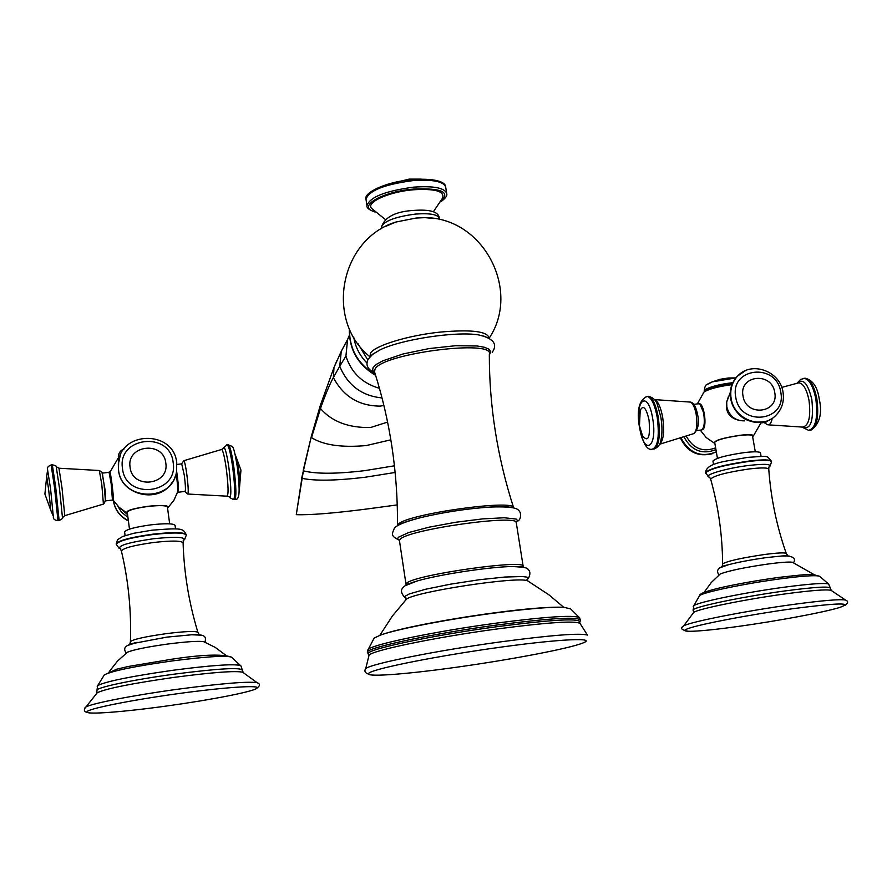 <?xml version="1.0" encoding="UTF-8"?>
<svg xmlns="http://www.w3.org/2000/svg" width="892" height="892" viewBox="0 0 892 892"><rect width="100%" height="100%" fill="white"/><g stroke="black" fill="none" stroke-linecap="round" stroke-linejoin="round"><path stroke-width="1.34" d="M434.092 218.529L425.049 217.637L416.04 218.049L395.68 222.086L386.002 226.256M373.581 639.207L374.205 638.003L380.739 634.992C396.951 629.15 446.937 619.383 492.863 613.272C526.904 608.79 550.565 606.805 563.856 607.296L570.624 608.868M433.356 211.794L442.655 197.924C444.662 191.211 434.883 188.491 413.33 189.773C388.421 191.813 364.984 202.685 371.853 208.628L385.166 219.343M397.263 504.905L366.322 509.076C333.374 513.279 310.037 515.141 296.278 514.673L301.864 478.279C314.608 481.078 335.66 480.743 365.018 477.265L395.167 472.459M105.434 500.891L104.108 484.59L102.134 473.139M109.906 475.28C109.85 470.831 110.53 473.663 111.946 483.787C113.485 496.955 113.685 501.349 112.548 497M109.805 472.559L109.883 472.303C110.53 470.887 113.92 497.669 113.351 499.71L113.106 499.665M167.551 508.005C169.792 505.374 163.381 504.794 148.317 506.255C131.704 508.685 124.724 511.016 127.389 513.235L127.4 513.235M177.553 492.072C177.954 489.117 177.486 482.873 176.148 473.34M129.474 529.123L127.266 512.253C128.437 510.124 135.45 508.172 148.284 506.411C159.869 505.184 166.246 505.407 167.428 507.057L169.67 523.838M175.568 528.945L175.088 525.388C173.639 523.437 165.633 523.258 151.06 524.831C134.915 527.06 126.095 529.447 124.612 531.989L125.092 535.601M205.093 642.24L203.476 641.593C197.578 640.924 185.692 641.738 167.819 644.024C147.693 646.834 134.257 649.543 127.534 652.141L126.006 653.301M181.7 463.885L184.287 475.18C185.525 485.215 185.77 490.622 185.023 491.425L178.255 492.228M700.231 404.778L704.267 414.178M698.837 403.797C703.911 402.036 707.59 427.168 702.617 429.621L701.792 429.888M704.279 414.256C705.26 421.124 704.814 425.919 702.941 428.617M752.647 436.701C754.855 434.649 750.663 434.17 740.059 435.263C721.762 438.106 713.277 440.76 714.615 443.235L714.86 443.302M737.472 419.887C729.232 417.322 725.597 411.781 726.579 403.273M714.715 442.521L714.693 442.376C716.967 439.856 725.33 437.548 739.758 435.452C747.819 434.56 752.067 434.716 752.502 435.92L755.29 451.798M761.099 456.425L760.486 452.991C759.962 451.575 754.643 451.43 744.508 452.567C726.344 455.221 715.83 458.053 712.953 461.053L712.987 461.22M793.501 562.64L792.341 562.216C788.74 561.77 780.913 562.328 768.837 563.9C745.478 567.256 729.333 570.59 720.368 573.891L718.919 575.072M768.023 420.611L765.671 422.351L761.066 422.897M320.875 403.675L320.473 408.525C331.857 421.615 348.549 427.948 370.548 427.524L387.585 422.094M336.953 360.502L333.998 367.504L333.352 377.539C329.46 384.775 325.167 395.1 320.473 408.525L311.52 437.615C323.372 445.108 341.625 447.751 366.3 445.554L390.863 439.812M346.754 341.078L341.279 351.281L339.718 366.289L333.352 377.539C343.364 396.449 358.963 405.983 380.148 406.116L383.894 405.492M349.352 335.325L347.579 339.517L345.918 356.098L339.718 366.289C347.768 385.355 361.873 395.903 382.01 397.932M345.918 356.098C351.27 372.666 362.442 383.404 379.435 388.31M375.554 375.119C357.692 364.36 348.973 348.872 349.385 328.68M375.443 374.785C357.893 364.114 349.229 348.817 349.486 328.903M367.047 363.077C359.822 355.774 355.395 347.178 353.756 337.265M367.816 359.955L357.993 343.732M370.091 356.555L370.492 353.221C374.506 345.672 408.246 335.325 440.514 332.058C471.645 329.349 487.801 331.356 489.006 338.09M492.228 352.429C492.395 351.281 502.876 340.376 478.58 334.913L485.794 336.652L478.58 334.913C456.258 331.066 401.467 339.35 380.193 349.798L372.064 354.704M374.752 372.577L372.566 370.236L373.146 367.437L376.669 364.192L383.047 360.747L403.028 353.979L429.074 348.571L455.656 345.706L477.108 345.973L484.467 347.267L489.072 349.24L490.734 351.782L489.329 354.86M397.509 525.466C397.832 472.325 390.161 421.069 374.484 371.719L375.075 369.043C382.378 353.41 495.194 339.016 489.329 354.347C489.24 406.094 497.357 457.273 513.669 507.894C515.186 498.717 405.938 514.182 398.289 524.273L397.498 525.812M512.287 507.593C507.994 506.645 500.579 506.478 490.054 507.069C467.129 508.641 444.249 512.108 421.403 517.449C409.618 520.37 401.824 523.024 398.055 525.433M399.482 540.296L397.564 539.002L398.334 537.274L408.692 532.546L429.208 527.161L455.745 522.255L482.672 518.888L504.248 517.761L516.067 519.055L517.583 520.527L516.078 522.444M397.966 525.421C400.14 523.615 407.956 520.961 421.403 517.449C398.98 523.269 395.479 526.603 394.231 528.566C391.967 534.319 390.283 535.746 399.471 540.307L400.252 539.236C408.213 529.413 520.036 513.747 516.312 522.924L523.191 566.52C527.35 558.749 415.036 574.682 406.808 583.078L406.228 584.784M523.95 567.368L513.023 566.52C491.046 566.621 438.987 574.493 416.91 581.06L405.224 585.732M526.804 579.845L528.432 578.25L526.938 577.124L522.355 576.522L504.794 577.046L479.115 579.767L450.716 584.137L425.707 589.222L409.294 593.927L404.689 596.469L404.767 597.529L406.295 598.164L405.57 598.253L405.815 599.123L406.551 599.078L405.135 600.606M528.789 581.495L527.54 580.781C517.884 576.187 416.531 591.519 406.551 599.078L392.413 615.971L379.847 635.305M367.571 650.379L368.251 649.365C372.845 644.325 435.932 631.202 496.197 623.151C544.466 616.863 572.151 614.956 579.265 617.442L579.711 617.844M368.318 653.903L367.537 652.531C362.62 648.573 429.888 633.967 496.576 625.058C551.568 617.978 579.499 616.405 580.369 620.341L580.101 621.389M579.677 622.36C581.127 617.978 553.464 619.427 496.699 626.73C428.361 635.862 360.401 650.792 368.63 654.271L368.976 655.508L365.731 668.643C369.99 663.982 436.612 650.558 500.345 641.906C551.457 635.115 580.491 632.852 587.46 635.115L580.134 623.575C576.165 620.475 548.446 622.282 496.967 628.983C433.768 637.457 368.764 651.16 368.976 655.508M365.129 669.58L365.731 668.643C363.512 671.877 365.91 674.051 372.901 675.177M456.169 667.283C402.314 674.82 360.725 677.675 369.556 672.691C377.45 667.84 440.057 655.497 500.568 647.179C561.235 638.795 598.209 637.312 582.621 643.132C567.925 648.852 509.901 659.812 456.169 667.283M381.475 227.438L381.442 227.192C383.56 221.205 394.888 216.834 415.427 214.08C430 213.021 437.972 214.47 439.332 218.44L439.511 219.566M374.841 211.783C356.153 207.022 381.62 191.624 413.71 189.059C441.73 187.922 450.783 192.07 440.882 201.503M366.043 199.618L366.958 205.651C369.79 197.087 385.389 190.921 413.743 187.142C433.847 185.759 444.829 187.911 446.702 193.586C447.472 195.66 445.476 198.403 440.704 201.837M445.654 186.841C446.067 184.031 440.247 177.653 412.372 179.604C387.362 181.399 363.222 192.56 365.988 199.273C368.809 190.62 384.396 184.421 412.74 180.641C432.832 179.281 443.826 181.466 445.71 187.209L446.636 193.163M311.442 435.954L303.392 470.809C315.88 474.087 336.362 474.031 364.828 470.63L394.465 465.802M301.697 477.922L303.392 470.809L296.278 514.673M64.848 515.632L103.416 504.091L101.788 484.356L99.324 470.508M58.972 468.233L61.994 487.835L64.77 515.654L62.54 517.628M105.591 500.869L112.448 500.055L111.177 483.765L109.069 472.325M117.309 459.124L119.628 457.395M186.238 534.676C182.916 528.488 182.938 527.741 152.186 530.171L133.767 533.271L122.773 536.438L117.577 539.682L116.205 543.942C118.246 540.541 130.5 537.274 152.967 534.163C173.193 531.955 184.287 532.145 186.238 534.732L186.283 535.033M116.205 543.942L116.25 544.321C118.301 540.909 130.555 537.653 153.011 534.531C173.249 532.323 184.332 532.513 186.294 535.1L184.544 539.749M120.788 549.115C116.138 546.105 127.021 542.648 153.424 538.746C177.441 536.304 187.331 537.029 183.083 540.898M201.336 635.193L191.891 634.758L166.748 637.133L129.842 644.102L130.422 641.671C131.425 610.842 128.426 580.647 121.412 551.078C122.895 548.145 133.689 545.268 153.781 542.47C171.9 540.474 181.667 540.63 183.094 542.938C184.042 573.199 188.97 603.003 197.912 632.35L197.912 632.35C195.727 630.878 185.112 631.313 166.057 633.677C144.85 636.698 132.975 639.363 130.422 641.671L130.422 641.794M125.95 653.345C124.958 649.867 120.587 645.998 137.156 642.318L127.779 645.44M103.873 675.623L104.342 674.876C111.89 670.951 134.357 666.324 171.755 660.994C205.115 656.702 224.985 655.397 231.363 657.069L231.898 657.571M96.927 690.397L97.685 685.58L104.342 674.876L116.707 669.201L128.247 666.491L171.297 659.299C201.737 654.628 221.762 653.881 231.363 657.069L240.416 665.488C233.425 663.748 211.125 665.309 173.527 670.193C131.336 676.236 106.059 681.365 97.685 685.58L97.183 686.294M242.256 669.781L240.963 665.934M243.405 672.78L242.189 670.115C240.45 667.216 217.748 668.576 174.107 674.174C131.626 679.882 93.482 688.122 97.027 690.598L96.604 693.642M255.368 689.148C260.163 686.182 260.72 684.03 257.063 682.67L242.635 672.178C235.02 670.65 212.341 672.356 174.576 677.307C132.161 683.383 106.404 688.513 97.284 692.705L85.911 706.999C91.753 703.431 133.399 695.281 177.118 689.315C220.926 683.495 247.575 681.287 257.063 682.67L258.201 683.272M84.796 708.025L85.911 706.999C82.967 710.344 84.249 712.329 89.791 712.964M167.952 705.828C124.546 711.894 86.167 714.905 86.903 711.894C86.914 708.995 129.864 700.276 177.586 693.708C225.33 687.096 261.913 684.777 256.874 688.323C252.525 691.779 211.348 699.807 167.952 705.828M118.669 461.331L118.48 469.816C120.877 499.431 168.053 503.813 175.579 475.313M120.175 455.857L118.335 464.13L118.513 469.593C121.167 501.482 173.003 502.675 176.605 471.143L176.727 462.837M173.16 462.535C170.171 430.736 117.164 436.69 122.483 468.412C125.493 500.512 178.734 494.123 173.16 462.535M130.076 467.196C126.307 444.852 163.682 440.615 165.789 463.048C169.692 485.326 132.194 489.786 130.076 467.196M120.141 455.946L118.48 458.009M120.42 455.232L118.435 457.763M123.876 449.167L122.951 449.668M122.672 510.313L127.589 514.662M127.935 517.371L121.624 512.276L117.32 505.474M128.37 520.694C119.84 516.29 114.823 509.432 113.317 500.133L113.306 500.022M113.228 499.899L113.284 500.345C114.8 509.7 119.84 516.568 128.403 520.95C119.829 516.501 114.789 509.644 113.284 500.323L118.993 507.202L126.497 512.755M176.594 471.188L177.318 475.993C178.556 486.04 178.813 491.459 178.099 492.25M183.64 460.763L183.83 460.696C184.666 461.577 185.659 466.148 186.829 474.377C188.335 486.675 188.613 493.22 187.655 494.001L184.822 491.447M187.855 494.034L226.992 496.175C228.62 494.937 228.385 485.739 226.278 468.568C224.606 457.105 223.089 450.728 221.707 449.445L221.383 449.512M223.223 448.364L223.468 447.65C224.929 446.602 226.758 453.37 228.932 467.943C231.441 489.15 231.463 498.773 229.021 496.799L227.326 496.175M226.858 444.718L227.259 444.673C228.91 446.279 230.705 453.749 232.667 467.107C235.131 487.143 235.388 497.97 233.436 499.565L229.355 497.379M228.006 444.584L228.397 444.539C230.058 446.145 231.864 453.615 233.815 466.973C236.28 487.01 236.536 497.825 234.585 499.42L233.849 499.509M239.167 488.482L239.312 487.935C240.115 485.27 239.848 478.725 238.521 468.278L235.421 454.797M59.206 520.527C62.105 518.966 63.198 518.074 62.485 517.839L59.418 487.812L56.218 466.627M58.025 520.66L59.128 520.527L55.772 487.835L52.305 464.788M53.375 516.635C53.018 518.899 54.535 520.248 57.947 520.672L54.579 487.969L51.123 464.922M50.889 510.581L53.275 516.122L50.599 489.084L47.677 470.43M48.748 490.555L50.844 510.492L44.901 494.045L46.707 476.384L48.748 490.555M46.674 476.484L47.644 469.716C46.73 467.854 47.912 466.26 51.201 464.91L52.383 464.777C55.661 465.669 56.977 466.338 56.319 466.795L59.05 468.222L99.425 470.519C103.684 473.741 101.365 469.337 104.108 484.579C106.304 495.138 106.103 501.627 103.517 504.047M697.622 414.747C696.039 406.797 693.619 402.582 690.363 402.08L654.438 399.605C657.962 401.054 660.704 406.986 662.689 417.4C664.585 431.739 663.537 440.681 659.534 444.261L693.251 433.78C696.63 431.918 697.633 425.517 696.228 414.602C694.857 407.443 692.906 403.273 690.363 402.08L689.717 401.991M696.697 430.557L700.945 430.044C704.022 429.007 704.981 423.722 703.81 414.189C702.562 407.856 700.822 404.388 698.559 403.775L697.968 403.842M703.242 392.926L704 392.034C709.084 388.934 718.394 386.47 731.931 384.63M705.55 472.816L705.516 472.593C709.486 468.556 724.103 464.699 749.358 460.997C763.418 459.402 770.799 459.547 771.491 461.454L771.513 461.565M705.605 473.15L705.572 472.938C709.541 468.913 724.159 465.044 749.425 461.354C763.485 459.748 770.855 459.904 771.547 461.8L770.119 466.025M710.701 479.249L709.608 477.22C701.19 475.648 726.278 468.077 749.392 465.379C766.362 463.55 772.784 464.186 768.648 467.263M789.621 556.117L782.251 555.95L766.919 557.522C751.934 559.596 739.089 561.993 728.396 564.725L722.241 566.32L722.632 563.934C722.386 534.977 718.394 506.712 710.656 479.115C713.868 475.648 726.746 472.247 749.291 468.936C761.902 467.497 768.402 467.631 768.781 469.326C770.811 497.959 776.653 526.046 786.298 553.564C785.417 552.46 778.37 552.739 765.158 554.411C741.263 557.935 727.091 561.113 722.632 563.934L722.632 564.168M718.896 575.095C717.502 572.329 714.358 567.78 728.396 564.725L720.123 567.747M699.083 596.447L699.573 595.588C703.13 592.299 744.987 583.535 780.076 578.886C802.934 575.886 816.091 575.017 819.547 576.254L819.837 576.511M831.522 590.694L830.218 588.363C830.552 586.077 815.567 586.925 785.261 590.894C740.996 596.815 689.694 607.775 693.173 610.329L693.798 605.701L699.573 595.588C698.949 591.218 739.178 582.967 778.616 577.425C800.447 574.883 811.988 573.913 813.248 574.526L819.547 576.254L828.623 584.048C824.855 582.744 810.092 583.792 784.347 587.192C744.775 592.478 697.633 602.212 693.798 605.701L693.24 606.527M682.558 626.976L683.74 625.849C690.163 621.902 746.013 610.864 792.72 604.508C822.547 600.494 840.164 599.011 845.549 600.06L831.065 590.359C826.851 589.222 811.843 590.359 786.042 593.793C746.091 599.168 698.391 608.846 693.72 612.358L693.028 613.384M738.464 626.407C699.529 631.848 675.289 633.03 688.401 628.459C700.878 623.999 750.741 614.488 792.888 608.69C837.934 602.858 853.544 602.457 839.718 607.474C823.818 612.369 777.222 621.033 738.464 626.407M726.556 403.998L726.59 408.413C727.872 414.144 731.273 417.869 736.792 419.619M728.351 396.762L726.701 401.946L726.813 406.841C729.322 416.14 735.22 420.823 744.508 420.89M741.575 372.756L737.316 376.246C731.641 382.434 729.455 389.916 730.76 398.691C733.347 417.244 756.461 428.818 771.179 418.984M745.344 370.693L737.684 375.989C732.009 382.189 729.823 389.67 731.128 398.445C733.882 419.073 761.4 429.933 775.259 415.962C781.849 409.54 784.436 401.612 783.031 392.179M780.734 392.012C776.586 362.208 729.544 367.482 735.766 397.23C739.947 427.29 787.179 421.637 780.734 392.012M743.036 396.07C738.621 375.119 771.792 371.362 774.724 392.391C779.24 413.275 745.98 417.222 743.036 396.07M731.875 384.541L731.841 384.53C718.473 386.303 709.196 388.8 704 392.034L697.332 403.92M705.516 391.086C711.325 388.265 720.078 386.091 731.786 384.552M732.555 383.181C719.833 384.753 710.746 387.05 705.293 390.083L704.312 391.521M732.8 382.657C719.967 384.207 710.768 386.515 705.215 389.592L704.234 391.053M735.844 377.896L712.184 381.887L707.969 383.828M686.349 436.355C693.352 448.709 703.108 452.545 715.64 447.84M715.942 449.635C702.272 454.887 691.657 450.728 684.086 437.147M716.332 451.876C701.168 457.953 689.427 453.37 681.109 438.15M716.332 451.887C701.045 458.243 689.193 453.705 680.763 438.262M768.202 424.837L802.666 427.09C808.866 425.74 810.984 416.787 808.999 400.252C806.691 389.235 803.313 383.437 798.864 382.835L797.671 383.114M772.238 418.326C771.324 423.064 769.74 425.205 767.488 424.737L764.065 422.54M797.292 383.203C803.112 377.952 807.962 383.415 811.854 399.616C813.905 421.124 810.705 430.29 802.242 427.101M802.822 378.52L804.227 378.342C809.334 379.446 813.192 386.258 815.801 398.78C818.12 417.701 815.745 428.227 808.687 430.357L801.941 427.101M804.004 378.353L805.242 378.23C810.36 379.334 814.229 386.147 816.838 398.657C819.146 417.322 816.827 427.859 809.891 430.245M654.394 448.91C658.196 447.082 660.336 444.339 660.805 440.681C662.31 434.348 662.343 426.554 660.894 417.311L657.493 404.979C656.189 400.385 653.122 397.486 648.306 396.271L647.224 396.394M653.256 449.066C658.965 447.003 660.649 436.389 658.296 417.233C655.854 404.489 652.52 397.509 648.306 396.271L646.12 396.527M657.226 417.356C654.784 404.611 651.461 397.631 647.258 396.394C639.029 399.839 636.464 410.376 639.586 428.004C642.998 443.536 647.191 450.594 652.163 449.189C657.895 447.193 659.578 436.578 657.226 417.356M639.676 427.848C644.057 456.637 657.85 447.639 652.676 418.493C647.982 389.102 634.535 399.694 639.676 427.848M639.475 413.754L640.211 410.309C643.288 404.533 646.232 407.8 649.053 420.099C650.391 437.459 648.228 442.722 642.597 435.876L642.452 435.564M303.213 470.396L311.297 436.489L320.328 405.403L333.998 367.504L341.279 351.281L349.408 336.05M375.632 375.376C357.625 364.65 348.872 349.062 349.352 328.602M395.68 222.086C339.707 239.535 324.788 320.518 369.912 356.755M489.173 338.202C521.207 290.145 483.353 217.782 425.049 217.637M374.908 373.068C367.56 369.444 365.319 364.817 368.184 359.186L372.945 354.012L380.193 349.798L371.997 354.76M512.443 507.615C508.73 506.656 501.271 506.466 490.054 507.069C520.081 505.998 518.107 510.09 520.281 512.599C520.95 516.836 520.192 519.635 517.984 521.006M399.438 540.597L406.061 584.639L416.91 581.06C409.35 583.279 404.801 585.375 403.284 587.337C400.497 589.746 400.965 593.113 404.7 597.45M523.191 566.52L513.023 566.52C522.879 566.877 527.886 567.825 528.031 569.364C530.372 571.304 530.495 574.303 528.41 578.373M527.64 579.8L527.54 580.781L548.97 594.852L563.711 607.285M563.856 607.296C549.951 606.672 526.191 608.6 492.585 613.083C446.925 619.226 397.899 628.615 380.739 634.992M374.205 638.003L368.251 649.365L367.504 652.453M580.458 619.795L579.265 617.442L570.122 608.377M579.755 622.482L580.101 623.486M381.665 228.642L381.442 227.192C384.653 217.024 395.546 211.426 414.1 210.389C430.29 209.252 438.686 211.85 439.299 218.172M375.131 212.051C369.21 210.033 366.489 207.903 366.958 205.651M421.202 179.125L409.227 179.114L387.251 184.399M102.212 473.128L109.159 472.325C109.649 469.671 110.575 473.496 111.946 483.798C113.496 496.632 113.697 502.04 112.537 500.044M119.639 457.34L118.045 458.332L109.883 472.303M168.32 507.269L173.884 500.323L177.497 492.194M183.094 542.804L183.406 540.898M197.912 632.35L199.161 634.513L191.891 634.758C208.304 633.911 205.238 638.516 205.182 642.273M121.412 551.078L120.509 549.193M116.25 544.321L119.216 548.446M109.281 671.587L117.532 661.05L127.534 652.141M225.776 655.23L215.262 647.414L203.476 641.593M176.605 471.143L176.727 462.781C173.806 429.52 119.171 430.546 118.335 464.13L118.469 469.85C120.621 495.238 158.263 504.292 171.821 482.862M123.843 449.222C120.922 450.047 119.093 452.266 118.335 455.879L118.368 457.25M181.856 463.862L176.906 464.442M181.5 463.907L183.83 460.696L221.707 449.445L227.259 444.673L232.243 446.379C232.935 448.286 233.782 445.197 237.35 467.152C239.903 489.898 240.16 500.345 234.986 499.375M240.929 470.073L235.02 454.073M239.558 487.188L240.94 470.184M697.622 414.769C699.428 422.942 698.235 429.175 694.043 433.456M693.72 404.332L698.559 403.775C701.491 404.734 703.409 408.213 704.312 414.211C705.572 422.652 704.658 427.904 701.58 429.966M700.265 430.134L706.185 437.537L714.024 442.945M753.394 435.92L761.199 422.44M712.953 461.053L713.578 464.654M708.549 476.807L705.516 472.593C706.654 462.19 727.894 461.186 747.463 457.384C770.387 455.912 766.005 455.333 771.457 461.231M768.748 469.047L768.926 467.274M786.298 553.564L787.826 555.638L782.251 555.95C792.575 555.738 796.355 557.979 793.59 562.674M703.966 592.567L711.303 582.498L720.368 573.891M814.028 574.582L792.341 562.216M828.623 584.048L830.307 587.884M693.173 610.329L693.72 612.358L683.74 625.849C679.671 628.202 681.321 630.042 688.713 631.358M844.691 605.59C848.303 603.126 848.593 601.286 845.549 600.06M714.693 442.376L717.447 458.365M736.959 419.686C731.328 418.013 727.861 414.267 726.556 408.458L726.556 403.82M738.609 420.277C732.198 418.047 728.262 413.576 726.802 406.886L726.701 401.946L730.202 392.647M783.02 392.145C780.154 371.117 751.555 360.647 737.684 375.989L737.316 376.246C731.496 382.557 729.243 390.116 730.559 398.936C736.313 417.478 748.332 424.882 766.629 421.147M735.844 377.907L728.363 377.985L720.123 379.29L712.184 381.887L706.587 384.853C705.628 384.664 704.836 386.671 704.201 390.874L704.368 391.744M712.418 453.705C698.079 457.183 687.453 452.066 680.551 438.34M797.794 383.081L781.738 387.396M811.163 430.044C819.804 423.689 822.469 413.275 819.191 398.78C817.451 386.983 812.813 380.126 805.242 378.23L800.682 379.368L797.024 383.259M642.43 435.519L639.475 425.83L640.211 410.309L639.508 413.565"/></g></svg>

